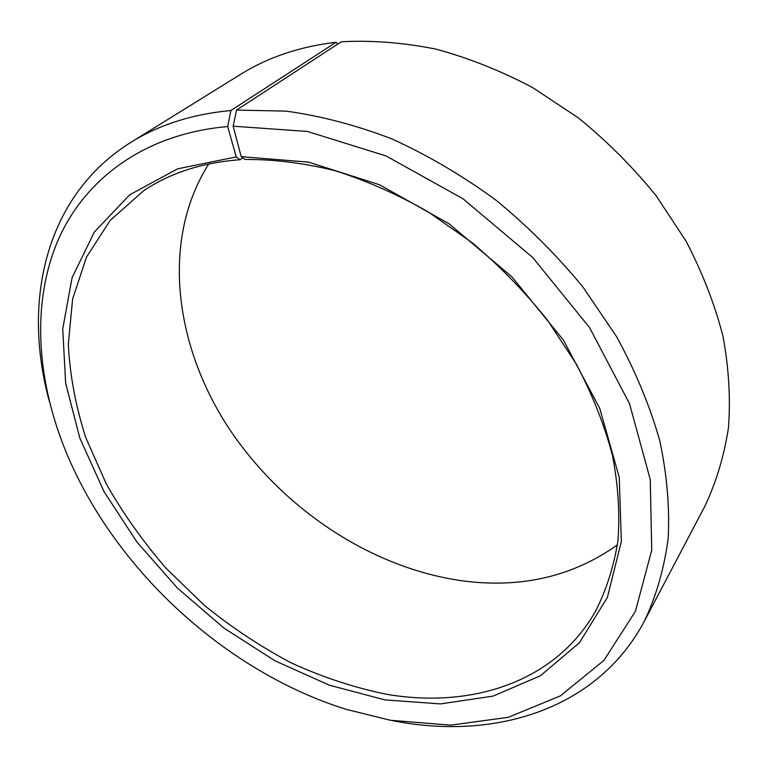 <?xml version="1.0" encoding="UTF-8"?>
<svg xmlns="http://www.w3.org/2000/svg" width="768" height="768" viewBox="0 0 768 768"><rect width="100%" height="100%" fill="white"/><g stroke="black" fill="none" stroke-linecap="round" stroke-linejoin="round"><path stroke-width="1.15" d="M236.237 156.922L177.61 168.835L129.754 194.765L94.358 232.032L72.067 277.709L62.736 328.963L65.654 383.174L79.814 438.048L104.016 491.587L136.973 542.074L177.37 588.01L223.853 628.013L275.002 660.806L329.27 685.171L384.97 699.907L440.448 703.91L493.123 696.096L540.403 675.763L579.475 642.71L607.382 597.437L621.36 541.392L619.219 477.178L599.789 408.509L563.366 340.042L511.939 276.874L449.088 223.814L379.565 184.771L308.602 162.134L241.21 156.643L244.982 159.475C273.821 159.274 303.83 163.018 334.982 170.678C366.413 180.634 397.478 194.362 428.189 211.882L472.205 242.746C499.997 266.275 525.12 292.109 547.565 320.256L576.432 364.253C592.368 394.589 604.378 424.934 612.451 455.28C618.202 485.194 620.035 513.715 617.942 540.864C613.728 566.88 606.144 590.554 595.181 611.875C554.544 682.771 470.41 708.922 385.949 694.157C353.885 687.533 322.262 677.088 291.101 662.832C260.563 646.637 231.61 627.446 204.25 605.242L166.378 568.608C143.338 542.054 123.322 513.84 106.33 483.984L85.891 437.923C75.715 406.483 69.859 375.178 68.314 344.006L72.643 298.886L86.496 257.117L110.131 220.483L143.453 190.877C170.093 172.925 202.301 162.538 240.096 159.734L236.237 156.922L227.702 126.576L230.909 110.515L336.058 42.288L337.882 44.006M242.803 157.843L240.096 159.734M617.434 544.886C573.322 576.115 522.576 588.211 465.197 581.184C371.923 569.27 280.656 508.09 227.05 425.443C174.029 342.826 161.299 239.021 208.714 163.968M241.21 156.643L233.155 126.202L236.534 110.083L341.328 41.76C371.76 40.147 403.267 42.595 435.84 49.094C468.634 57.965 500.966 70.838 532.838 87.696L578.429 117.946C607.171 141.312 633.11 167.299 656.256 195.907L685.987 241.056C702.384 272.467 714.71 304.176 722.976 336.192C728.851 367.93 730.666 398.515 728.438 427.949C724.013 456.365 716.102 482.563 704.698 506.554L644.534 620.88C597.946 708.989 496.33 739.949 396.845 721.469L392.371 720.643M236.534 110.083L286.099 111.13C320.755 115.891 356.026 125.155 391.91 138.922C427.661 155.203 462.202 175.498 495.514 199.795C527.606 226.109 556.733 255.158 582.883 286.954L616.694 336.816C635.501 371.318 649.853 405.907 659.741 440.592C666.998 474.816 669.802 507.542 668.15 538.762C664.09 568.733 656.218 596.112 644.534 620.88M233.155 126.202L307.411 131.453L385.949 155.894L463.085 198.835L532.8 257.587L589.632 327.715L629.51 403.642L650.266 479.549L651.734 550.176L635.395 611.386L603.888 660.432L560.419 695.866L508.31 717.312L450.701 725.155L390.355 720.269L345.802 709.248C223.094 670.608 111.043 566.17 63.859 446.486C36.48 376.416 31.805 301.709 58.09 240.096C84.826 179.059 144.586 133.69 227.702 126.576M49.488 401.827C21.898 302.227 44.803 195.955 131.002 142.282C159.11 124.733 192.413 114.144 230.909 110.515M131.002 142.282L240.816 74.218C268.138 57.197 299.885 46.55 336.058 42.288"/></g></svg>
